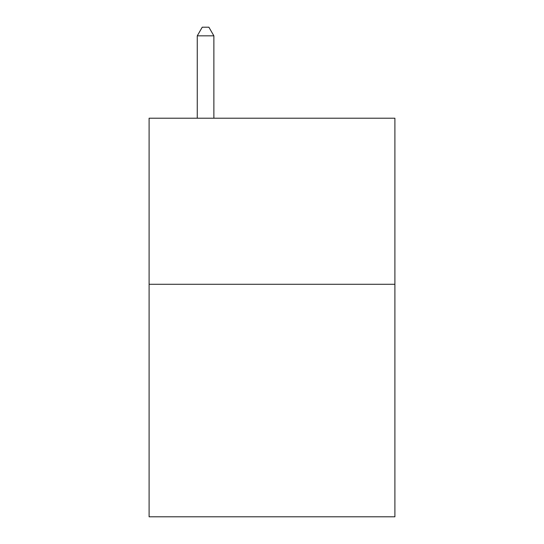 <?xml version="1.0" encoding="UTF-8"?>
<svg xmlns="http://www.w3.org/2000/svg" width="544" height="544" viewBox="0 0 544 544"><rect width="100%" height="100%" fill="white"/><g stroke="black" fill="none" stroke-linecap="round" stroke-linejoin="round"><path stroke-width="0.82" d="M394.896 284.288L394.896 516.8L149.104 516.8L149.104 118.211L394.896 118.211L394.896 284.288L149.104 284.288M213.874 118.211L213.874 35.836L197.261 35.836L197.261 118.211M197.261 35.836L202.246 27.2L208.889 27.2L213.874 35.836"/></g></svg>
